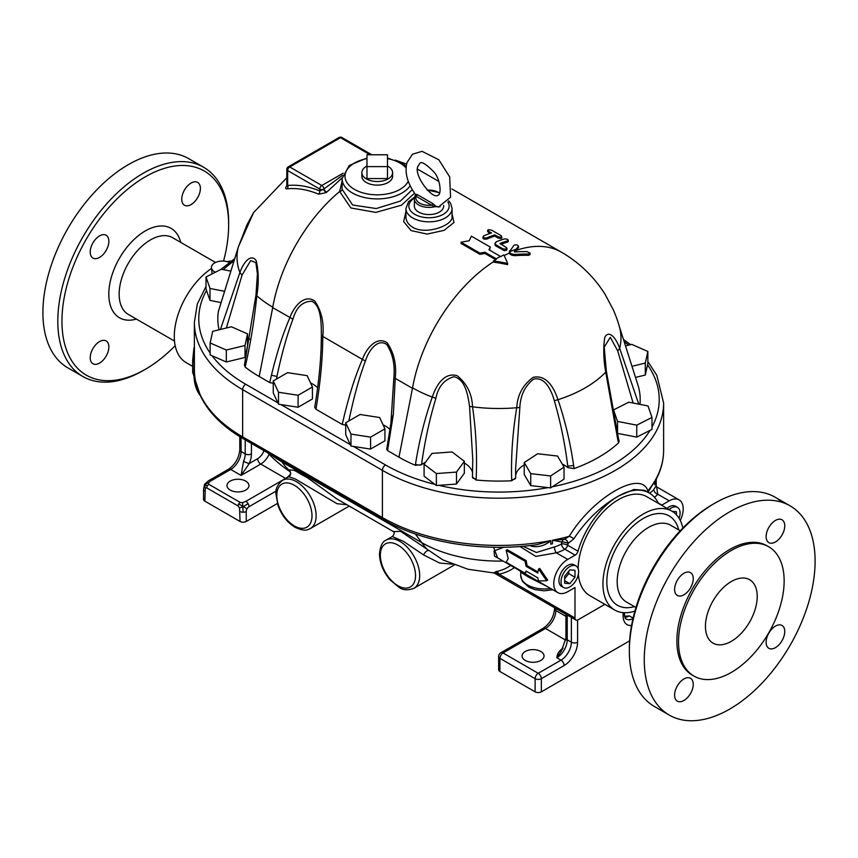 <?xml version="1.0" encoding="UTF-8"?>
<svg xmlns="http://www.w3.org/2000/svg" width="858" height="858" viewBox="0 0 858 858"><rect width="100%" height="100%" fill="white"/><g stroke="black" fill="none" stroke-linecap="round" stroke-linejoin="round"><path stroke-width="1.29" d="M204.837 501.136L205.319 488.159L204.612 484.266L203.55 489.382L203.55 499.345A4.397 2.531 0 0 0 204.837 501.136L240.036 521.46A4.397 2.531 0 0 0 246.257 521.46L246.257 511.497A4.397 2.531 180 0 1 243.146 512.237L242.578 502.702L240.197 502.423L208.816 484.309A2.928 1.695 120 0 0 207.357 485.853L204.612 484.266L208.505 480.791A4.397 2.531 60 0 1 210.703 481.006L230.716 469.455A4.397 2.531 -120 0 0 228.528 469.229L208.505 480.791L204.612 484.266L208.333 482.925L210.703 481.006M208.816 484.309L208.333 482.925M205.319 488.159L206.746 487.891L238.127 506.006A2.928 1.695 -60 0 1 238.738 503.968A2.928 1.695 -60 0 1 240.197 502.423M207.357 485.853A2.928 1.695 120 0 0 206.746 487.891M204.837 491.173A4.397 2.531 180 0 1 203.55 489.382L204.536 484.223M238.738 503.968L243.243 506.574L239.564 507.936L240.036 521.46M243.146 512.237A4.397 2.531 180 0 1 240.036 511.497M238.127 506.006L239.564 507.936M246.257 511.497A3.904 2.252 -60 0 1 247.061 508.773L243.243 506.574L248.101 503.657A4.397 2.531 60 0 1 249.013 506.713L276.147 491.044M285.725 478.496A4.397 2.531 -120 0 0 285.596 478.421L245.903 501.329A4.397 2.531 60 0 1 248.101 503.657M245.903 501.329L242.578 502.702M247.061 508.773A3.904 2.252 -60 0 1 249.013 506.713M669.283 715.089A120.806 69.745 -60 0 1 644.261 659.781A120.806 69.745 -60 0 1 696.986 538.213A120.806 69.745 -60 0 1 790.079 505.845A120.806 69.745 -60 0 1 790.089 645.334A120.806 69.745 -60 0 1 669.283 715.089L654.364 706.477A120.806 69.745 -60 0 1 629.354 651.179A120.806 69.745 -60 0 1 714.768 503.228A120.806 69.745 -60 0 1 775.16 497.232A120.806 69.745 -60 0 1 782.164 502.348M629.354 648.787L629.354 651.179L629.354 648.787A117.878 68.05 120 0 1 712.698 504.418L714.768 503.228M705.448 626.372A36.604 21.139 -60 0 1 721.428 589.532A36.604 21.139 -60 0 1 749.635 579.718A36.604 21.139 -60 0 1 749.645 621.986A36.604 21.139 -60 0 1 713.03 643.125A36.604 21.139 -60 0 1 705.448 626.372M693.993 676.093L692.342 675.139A74.678 43.115 -60 0 1 676.876 640.958A74.678 43.115 -60 0 1 709.469 565.808A74.678 43.115 -60 0 1 767.02 545.795L768.671 546.75A74.678 43.115 120 0 0 711.121 566.763A74.678 43.115 120 0 0 678.528 641.913A74.678 43.115 120 0 0 693.993 676.093A74.678 43.115 120 0 0 768.682 632.979A74.678 43.115 120 0 0 768.671 546.75M766.119 536.593A13.181 7.604 120 0 0 768.854 542.621A13.181 7.604 120 0 0 782.024 535.017A13.181 7.604 120 0 0 782.024 519.798A13.181 7.604 120 0 0 771.868 523.326A13.181 7.604 120 0 0 766.119 536.593M674.602 589.425A13.181 7.604 120 0 0 677.337 595.463A13.181 7.604 120 0 0 683.923 594.808A13.181 7.604 120 0 0 692.535 583.193A13.181 7.604 120 0 0 690.508 572.629A13.181 7.604 120 0 0 680.351 576.168A13.181 7.604 120 0 0 674.602 589.425M674.602 695.098A13.181 7.604 120 0 0 677.337 701.136A13.181 7.604 120 0 0 687.483 697.608A13.181 7.604 120 0 0 693.243 684.341A13.181 7.604 120 0 0 690.508 678.313A13.181 7.604 120 0 0 680.351 681.842A13.181 7.604 120 0 0 674.602 695.098M766.119 642.267A13.181 7.604 120 0 0 768.854 648.294A13.181 7.604 120 0 0 782.024 640.69A13.181 7.604 120 0 0 782.024 625.471A13.181 7.604 120 0 0 775.439 626.125A13.181 7.604 120 0 0 766.119 642.267M634.427 606.617A51.619 29.805 -60 0 1 607.11 576.351A51.619 29.805 -60 0 1 643.328 518.468A51.619 29.805 -60 0 1 678.721 529.901M635.939 607.485L626.361 601.962A44.294 25.568 -60 0 1 619.573 566.462A44.294 25.568 -60 0 1 648.509 527.434A44.294 25.568 -60 0 1 670.656 525.246L680.233 530.77M175.182 345.677A117.878 68.05 -60 0 1 145.302 369.326A117.878 68.05 -60 0 1 61.948 321.203A117.878 68.05 -60 0 1 145.302 176.834A117.878 68.05 -60 0 1 228.646 224.957A117.878 68.05 -60 0 1 223.541 261.089M228.646 224.957L228.646 222.565A120.806 69.745 120 0 0 203.636 167.267A120.806 69.745 120 0 0 110.543 199.624A120.806 69.745 120 0 0 57.808 321.203A120.806 69.745 120 0 0 82.829 376.501A120.806 69.745 120 0 0 143.232 370.517L145.302 369.326M203.636 167.267L188.717 158.655A120.806 69.745 120 0 0 95.635 191.023A120.806 69.745 120 0 0 42.9 312.591A120.806 69.745 120 0 0 67.921 367.889L82.829 376.501M136.401 319.09A51.619 29.805 -60 0 1 109.084 288.814A51.619 29.805 -60 0 1 145.302 230.931A51.619 29.805 -60 0 1 180.695 242.364M181.746 199.206A13.181 7.604 -60 0 1 187.494 185.939A13.181 7.604 -60 0 1 197.651 182.411A13.181 7.604 -60 0 1 197.651 197.63A13.181 7.604 -60 0 1 184.47 205.234A13.181 7.604 -60 0 1 181.746 199.206M99.539 257.421A13.181 7.604 -60 0 1 92.954 258.076A13.181 7.604 -60 0 1 90.219 252.037A13.181 7.604 -60 0 1 95.978 238.781A13.181 7.604 -60 0 1 106.135 235.242A13.181 7.604 -60 0 1 108.151 245.806A13.181 7.604 -60 0 1 99.539 257.421M108.859 346.954A13.181 7.604 -60 0 1 103.11 360.221A13.181 7.604 -60 0 1 92.954 363.749A13.181 7.604 -60 0 1 90.219 357.711A13.181 7.604 -60 0 1 95.978 344.455A13.181 7.604 -60 0 1 106.135 340.926A13.181 7.604 -60 0 1 108.859 346.954M215.519 262.473L172.63 237.709A44.294 25.568 120 0 0 150.482 239.897A44.294 25.568 120 0 0 121.546 278.936A44.294 25.568 120 0 0 128.335 314.425L174.506 341.087M682.818 528.067A57.111 32.969 120 0 0 671.878 511.154A57.111 32.969 120 0 0 627.874 526.458A57.111 32.969 120 0 0 602.949 583.923A57.111 32.969 120 0 0 614.778 610.07A57.111 32.969 120 0 0 634.888 611.078M192.675 360.392L193.962 347.833L192.675 363.61M212.119 273.874L211.454 267.396A10.982 6.338 0 0 0 214.672 271.879L215.315 272.254M226.952 261.626A57.111 32.969 -60 0 1 231.285 261.036M192.675 366.377L186.122 362.591A57.111 32.969 -60 0 1 176.78 318.897A57.111 32.969 -60 0 1 211.454 268.511M490.154 233.43L488.32 232.379L488.309 230.92M487.634 231.542L487.634 230.319M501.254 236.98C502.284 238.503 501.19 238.824 497.972 237.945L494.787 236.1A125.193 72.287 120 0 0 486.776 239.092C483.558 239.382 482.464 238.749 483.494 237.194M483.494 235.982C482.464 237.548 483.558 238.181 486.776 237.881A126.662 73.123 -60 0 1 494.787 234.877L497.972 236.722C501.19 237.591 502.284 237.269 501.254 235.736L491.613 230.169L488.309 229.687L488.32 231.145L491.505 232.979A126.662 73.123 120 0 0 483.494 235.982L482.807 237.945M508.311 241.43L507.625 242.063A125.193 72.287 120 0 0 500.858 244.38M507.078 248.466L506.628 250.3L504.365 250.6L495.881 245.978L494.969 243.297L495.881 244.777L503.11 248.981L506.649 249.077L506.617 247.715L499.989 243.511A126.662 73.123 -60 0 1 507.625 240.83L508.311 240.219L508.311 241.452M405.941 211.433L403.668 221.621L411.046 230.577L427.112 234.084L444.058 230.362L453.946 222.522L452.059 213.739M342.085 181.263L339.661 191.463L350.868 207.958L375.761 212.398L401.405 205.212L414.521 193.254M272.705 307.614L259.191 376.49A141.302 81.585 180 0 1 245.163 367.052L245.388 366.066C250.525 343.618 254.333 320.184 256.799 295.774A122.083 70.485 0 0 0 272.78 307.153A125.193 72.287 120 0 0 272.705 307.614L292.943 319.187C296.3 307.336 302.595 301.362 311.84 301.244C321.46 305.791 321.257 323.745 321.396 335.617L321.396 335.928C321.246 357.936 319.004 381.703 314.704 407.218L314.704 407.185M345.72 425.15L342.224 424.431L315.948 409.255C320.452 382.121 322.726 357.883 322.78 336.518L322.78 336.518C324.206 322.672 321.503 310.81 314.65 300.922C304.043 293.715 293.5 307.153 289.95 317.567C283.215 332.829 277.059 352.048 271.45 375.225L269.734 382.582L259.191 376.49L272.78 307.153A125.193 72.287 120 0 1 339.661 191.463A2.928 2.113 176.2 0 0 342.127 189.307L342.085 178.625A35.146 20.292 0 0 0 352.381 192.975A35.146 20.292 0 0 0 410.103 185.8M320.978 352.67L321.396 335.617L362.43 359.405C365.98 348.991 376.523 335.553 387.13 342.771C393.983 352.659 396.686 364.521 395.238 378.357L412.473 388.309M495.602 259.62L484.856 253.41L479.954 254.343L461.046 243.425L461.046 242.224L479.954 253.142L484.856 252.22L496.256 258.805A126.609 73.091 60 0 1 496.6 258.998A126.662 73.123 120 0 0 493.489 260.961A126.448 99.732 24.9 0 1 507.636 263.492A126.523 26.737 -98.8 0 0 503.85 254.901A126.662 73.123 120 0 0 500.74 256.574A126.641 73.112 -120 0 0 500.396 256.381L488.996 249.796L490.315 247.093L471.396 236.175L469.208 240.755L461.046 242.224M490.315 247.093L489.446 250.053M504.161 255.566A125.193 72.287 -60 0 1 509.384 253.099L509.598 252.07L509.384 253.099C510.22 254.794 512.258 255.641 515.497 255.641A125.193 96.697 149.3 0 1 528.496 255.33L530.083 254.569L530.04 253.11L527.005 251.662A126.534 97.737 149.3 0 0 514.993 251.92A126.319 102.284 167.3 0 0 514.789 251.909A125.879 101.083 -162.3 0 0 514.671 251.887A125.536 93.726 -142.5 0 0 514.564 251.855A125.279 80.834 -126.7 0 0 514.457 251.802A125.171 62.57 -114.1 0 0 514.382 251.748A125.247 41.613 -104.4 0 0 514.328 251.684A125.472 18.522 -96.1 0 0 514.307 251.619A125.761 3.443 -88.9 0 1 514.317 251.566A126.072 23.938 -82.1 0 1 514.339 251.523A126.212 33.408 -78.8 0 1 516.108 249.228L518.575 246.16L518.457 247.694L516.108 250.439A124.732 33.022 101.2 0 0 514.95 251.92M625.879 347.029L638.062 385.489A4.397 2.585 -17.6 0 0 638.052 385.446L619.165 325.922M516.108 250.439A125.193 72.287 -60 0 1 561.486 252.231A125.193 125.193 0 0 1 605.126 294.412L613.18 309.556L605.137 294.423M638.309 386.261L638.341 386.347A141.302 81.585 180 0 1 639.939 404.365M613.18 309.556A125.193 125.193 0 0 1 619.39 326.694A122.083 70.485 180 0 1 619.669 348.316L617.749 350.954L633.129 403.035M638.76 404.139L619.669 348.316M618.479 438.513L619.154 441.226L618.543 442.9A141.302 81.585 180 0 1 574.045 468.597L573.627 465.497C570.345 442.749 565.132 420.817 557.979 399.689L557.957 399.699C554.697 389.564 547.189 374.067 533.129 377.381C522.876 384.888 517.417 395.002 516.752 407.743C512.687 431.778 511.003 455.77 511.658 479.708A4.397 1.577 -1.1 0 0 515.669 478.067L515.669 478.067A4.397 1.577 -1.1 0 0 515.658 477.97L515.583 469.347L519.851 407.475L516.731 407.743A122.083 70.485 180 0 1 472.533 406.831L472.511 406.831C472.093 394.026 466.966 383.644 457.121 375.697C443.404 371.782 435.617 387.055 432.293 397.093C424.731 418.565 419.144 440.969 415.497 464.285A4.397 1.748 9.4 0 0 421.503 464.725C424.678 441.795 429.472 419.648 435.896 398.284L432.271 397.082A122.083 70.485 180 0 1 412.559 387.848L398.97 457.196L387.559 450.6L386.722 449.249L391.409 420.098L393.35 414.275L395.259 378.367M619.658 348.327L619.658 348.327C616.945 339.897 609.384 328.7 604.751 337.366C603.153 348.251 603.485 359.834 605.737 372.115L604.214 347.115L606.359 371.267L618.489 438.535L617.824 439.982L618.543 442.9M557.979 399.689A122.083 70.485 180 0 0 605.727 372.125L617.824 439.982M604.214 347.115L610.295 337.291L617.749 350.954M574.045 468.597L567.835 467.631L567.642 466.216L567.835 467.631M573.627 465.497L567.642 466.216M519.851 407.475C520.409 395.42 524.967 385.971 533.558 379.15C545.334 376.308 551.608 391.023 554.332 400.75L557.957 399.699M554.332 400.75C560.36 421.482 564.789 442.91 567.642 465.036L567.728 465.69M515.658 477.97L511.679 480.759A141.302 81.585 180 0 1 476.093 480.019L472.479 477.069A4.397 1.577 2.2 0 0 472.436 477.273A4.397 1.577 2.2 0 0 476.136 478.979C477.252 455.072 476.051 431.027 472.533 406.831M515.626 475.868A28.55 16.484 180 0 1 524.238 464.972M562.215 464.039A28.55 16.484 180 0 1 567.642 467.438M435.896 398.284C438.159 386.797 444.144 379.622 453.839 376.759C465.422 379.022 468.007 395.742 469.541 406.435L472.511 406.831M469.541 406.435L472.769 459.609L472.479 477.069M425.536 462.248A28.55 16.484 180 0 0 421.503 464.725L415.326 465.293A141.302 81.585 180 0 1 398.97 457.196M472.769 459.609L472.436 477.316M464.35 463.02A28.55 16.484 180 0 1 472.586 472.812M390.733 424.474L391.098 421.857M348.841 420.978C353.828 396.943 359.352 376.962 365.422 361.025L362.419 359.416C354.922 376.469 348.198 398.144 342.224 424.431M365.422 361.025C368.436 350.986 377.423 338.095 386.636 344.423C392.642 353.346 395.055 364.36 393.876 377.456L395.238 378.357M393.876 377.456L390.905 423.048M273.252 383.301L269.734 382.582M276.962 378.796L276.919 376.469L271.45 375.225M276.919 376.469L276.962 376.276C281.81 353.442 287.14 334.416 292.943 319.187M315.948 409.255L314.704 407.218M317.61 387.719A28.55 16.484 0 0 0 310.596 383.011M256.167 294.519L256.789 295.763C258.869 283.344 258.698 271.718 256.274 260.864C250.611 252.381 242.76 263.964 239.908 272.544L242.053 275.096L250.697 260.575L255.866 262.655L257.411 273.777L255.995 294.862M219.09 329.783A141.302 81.585 180 0 1 218.393 311.422L238.331 247.018A122.083 70.485 0 0 0 239.908 272.533L220.42 329.461M226.362 328.013L242.053 275.096M245.163 367.052L244.519 364.854M249.699 339.103A28.55 16.484 0 0 0 247.565 337.913M218.801 310.135A4.397 2.52 17.5 0 0 218.715 310.339L238.342 246.975L253.55 212.634L286.808 177.745M238.331 247.018L246.889 224.978L253.55 212.634M479.954 253.142L479.954 254.343M484.856 252.22L484.856 253.41M493.489 260.961L493.489 262.162A124.989 98.573 -155.1 0 1 507.636 264.693L507.636 263.492M488.309 229.687L488.32 232.379M501.93 237.773L501.254 235.736M494.787 234.877L494.787 236.1M507.625 242.063L507.625 240.83C508.644 239.597 507.55 238.964 504.343 238.942A126.662 73.123 120 0 0 496.332 241.763L494.969 243.297M495.034 243.693L495.034 244.895M495.216 244.08L495.216 245.281M495.506 244.444L495.506 245.645M495.881 244.777L495.881 245.978M496.332 245.066L496.332 246.267M518.457 247.694L518.457 246.461C517.942 244.938 516.473 244.509 514.06 245.184L509.384 251.887C510.22 253.593 512.258 254.44 515.497 254.429A126.652 97.833 -30.7 0 1 528.496 254.097L529.954 252.938M509.598 250.858L509.384 251.887A126.662 73.123 -60 0 1 516.108 249.228M537.827 577.874A21.236 12.259 120 0 0 538.61 581.005L546.653 580.737L538.599 569.058A21.236 12.259 120 0 0 537.827 573.09L526.083 566.312L525.064 561.25L506.145 550.321L508.226 558.558L506.166 562.269L525.075 573.187L526.093 571.096L537.827 577.874M526.083 566.312L527.123 565.712L537.977 571.975M525.064 561.25L526.168 560.606L527.123 565.712M538.599 569.058L539.703 568.425L547.683 580.147L546.653 580.737M506.145 550.321L507.25 549.688L526.168 560.606M525.075 573.187L526.64 571.407M229.343 262.473A10.982 6.338 0 0 0 217.707 261.679A10.982 6.338 0 0 0 211.454 267.396M387.484 166.613L366.977 166.613L366.977 154.772L387.484 154.772L387.484 178.571L366.977 178.571L366.977 166.613M387.484 166.034A15.38 8.88 180 0 1 392.61 172.651A15.38 8.88 180 0 1 383.118 180.845A15.38 8.88 180 0 1 366.355 178.925A15.38 8.88 180 0 1 361.851 172.651A15.38 8.88 180 0 1 366.977 166.034M392.61 172.651L392.61 176.233A15.38 8.88 180 0 1 383.118 184.438A15.38 8.88 180 0 1 366.355 182.507A15.38 8.88 180 0 1 361.851 176.233L361.851 172.651M415.379 194.401A1.469 1.341 -36.7 0 0 415.369 194.38L414.36 198.949A14.64 8.451 0 0 0 434.791 206.714A1.469 0.955 132.2 0 1 435.896 206.231L432.625 203.475L417.095 194.498L415.369 194.38C407.303 183.011 404.493 172.437 406.96 162.666L412.494 154.226L422.018 151.319L438.856 159.792L449.689 176.941L450.568 197.222L438.406 207.035L435.896 206.231M416.076 196.268L431.574 205.212A13.181 7.604 180 0 1 416.076 196.268L415.551 195.603L416.076 196.268A1.469 0.826 119.2 0 0 417.095 194.498M440.09 206.757L434.791 206.714L431.574 205.212A1.469 0.858 120.8 0 0 432.625 203.475M443.64 205.427L443.64 206.124A14.64 8.451 180 0 1 434.598 213.932A14.64 8.451 180 0 1 418.65 212.098A14.64 8.451 180 0 1 414.36 206.124L414.36 198.949M441.044 541.151A10.982 6.338 180 0 1 439.521 540.819M631.981 366.302L645.302 363.073L647.854 351.458L631.692 344.369L625.503 345.871M635.51 377.402L645.302 375.032L647.854 363.417L647.854 351.458M645.302 375.032L645.302 363.073M617.535 421.407L636.754 425.16L651.983 417.428L648.005 405.941L628.785 402.188L613.545 409.92L617.535 421.407L617.535 433.365L616.87 431.467M617.535 433.365L636.754 437.119L651.983 429.386L651.983 417.428M636.754 437.119L636.754 425.16M613.545 415.722L613.545 409.92M672.211 511.347L676.458 511.733L676.458 514.832M679.096 518.329A12.441 7.186 120 0 0 680.083 513.084A12.441 7.186 120 0 0 677.509 507.389A12.441 7.186 120 0 0 669.122 509.566M667.052 508.365A12.441 7.186 -60 0 1 675.439 506.199L677.509 507.389M564.639 576.286L569.819 569.851L574.989 570.313L574.989 577.22L569.819 583.655L564.639 583.193L564.639 576.286M569.819 583.655L564.639 580.662M564.639 578.785L568.779 573.627L568.779 571.138M574.989 577.22L568.779 573.627M561.014 581.831A12.441 7.186 -60 0 1 566.441 569.304A12.441 7.186 -60 0 1 576.04 565.969A12.441 7.186 -60 0 1 576.04 580.34A12.441 7.186 -60 0 1 563.588 587.526A12.441 7.186 -60 0 1 561.014 581.831M563.588 587.526L561.518 586.336A12.441 7.186 -60 0 1 558.944 580.641A12.441 7.186 -60 0 1 564.371 568.114A12.441 7.186 -60 0 1 573.97 564.779L576.04 565.969M393.908 531.885L336.947 498.991L307.958 478.11L294.187 470.313L288.717 469.862A4.397 4.354 179.8 0 1 289.2 476.683M290.294 471.75L290.637 473.444L288.76 476.748L295.517 479.086L337.033 503.721L346.868 504.719M393.661 531.456L393.661 531.456C394.669 532.893 394.219 534.577 392.299 536.529L403.432 541.334L423.552 554.911A4.397 1.727 127.1 0 1 428.496 550.557A125.193 72.287 -60 0 1 421.761 542.642L281.982 461.936A125.193 72.287 120 0 0 288.717 469.862L290.143 471.664M280.888 460.446L281.982 461.936A109.073 62.966 180 0 1 272.029 455.33M494.562 573.047L468.06 569.272L442.975 559.942L400.579 531.338L393.79 531.638M423.552 554.911L439.639 563.052L452.456 564.199M510.66 565.422A107.808 62.237 60 0 1 496.021 571.6L493.897 572.779M415.433 534.008L421.761 542.642A109.073 62.966 0 0 0 503.067 561.035M571.364 617.395L571.364 642.213A14.64 8.451 -60 0 1 561.014 660.145L538.234 673.294A4.397 2.531 120 0 0 535.124 678.678L535.124 691.827A4.397 2.531 0 0 0 541.344 691.827L629.622 640.862M648.337 490.819L647.844 490.937C641.376 469.229 592.739 497.372 569.24 536.314L564.178 539.403A4.397 2.831 -105.3 0 1 568.135 543.425A4.397 1.244 15.6 0 0 561.936 542.009L561.497 543.875A4.397 1.384 -164.9 0 1 567.642 545.216A4.397 2.531 -60 0 1 564.757 549.163L575.128 555.147L567.739 559.416A19.766 11.411 -60 0 0 554.826 576.833A19.766 11.411 -60 0 0 557.861 592.674A19.766 11.411 -60 0 0 567.739 591.698L574.989 587.515L574.989 617.996A4.397 2.531 120 0 0 575.9 620.012A4.397 2.531 120 0 0 578.099 619.798L604.858 604.343M563.084 648.187L562.301 648.637A2.928 1.695 -120 0 0 562.73 648.83M562.301 648.637C558.783 651.276 556.971 654.311 556.874 657.754L561.464 650.89L565.937 638.03A4.397 2.531 180 0 0 567.224 639.821L567.224 615.004M540.819 651.479A10.982 6.338 180 0 1 544.036 655.962A10.982 6.338 180 0 1 533.054 662.301A10.982 6.338 180 0 1 522.072 655.962A10.982 6.338 180 0 1 528.85 650.107A10.982 6.338 180 0 1 540.819 651.479M624.753 616.795L629.354 615.905L624.624 616.269M541.344 691.827L541.344 678.678A4.397 2.531 -120 0 0 538.234 673.294L503.035 652.97A4.397 2.531 -120 0 0 500.836 652.756A4.397 4.397 0 0 0 498.637 656.552L498.637 669.712A4.397 2.531 0 0 0 499.924 671.503L499.924 658.354A4.397 2.531 -60 0 1 503.035 652.97L545.484 628.464L565.787 640.186M535.124 691.827L499.924 671.503M245.216 439.854L245.216 453.914A14.64 8.451 -60 0 1 243.586 461.293A4.397 0.772 22.8 0 0 249.313 463.502A19.037 10.993 120 0 0 251.426 453.914L251.426 443.436M243.586 461.293L241.077 475.429L249.313 463.502L257.647 458.687A4.397 2.531 -120 0 0 260.746 464.071A14.64 8.451 120 0 0 269.133 454.279M230.201 490.079A10.982 6.338 180 0 1 226.984 485.596A10.982 6.338 180 0 1 237.966 479.247A10.982 6.338 180 0 1 248.949 485.596A10.982 6.338 180 0 1 242.171 491.452A10.982 6.338 180 0 1 230.201 490.079M498.359 573.755C493.629 572.897 493.854 573.026 499.024 574.141A4.397 3.518 79.3 0 0 496.021 571.6M575.9 620.012L493.725 572.726L498.369 572.951M493.554 547.232L497.586 557.872M449.356 542.835L454.343 543.704M557.861 592.674L494.519 556.113L494.09 550.911L503.753 547.243M520.205 570.86L520.709 572.243L528.807 577.262L547.35 586.604M519.916 546.492L535.8 556.413L556.316 552.82A4.397 1.566 74.3 0 1 554.386 546.954L536.422 552.488L522.897 546.256M661.604 505.223A4.397 2.531 120 0 0 661.829 505.094L669.208 500.836A19.766 11.411 -60 0 1 679.096 499.849A19.766 11.411 -60 0 1 680.276 520.463M655.222 480.459L656.198 480.083L656.563 478.56L655.244 480.255L655.222 483.88A23.423 13.524 180 0 1 654.665 484.834L654.643 481.284A164.736 95.109 180 0 1 647.844 490.937A4.397 3.861 -27.8 0 0 647.554 492.042M552.52 540.25L561.936 542.009A4.397 3.411 -103.3 0 1 564.178 539.403L552.52 540.25A164.736 95.109 180 0 0 569.24 536.314A4.397 1.362 -150.2 0 1 573.809 538.856C586.207 520.195 601.104 505.93 618.479 496.053L633.858 489.478L644.605 490.336L649.227 493.007A61.497 35.51 -60 0 1 658.44 503.399M575.128 555.147A4.397 2.531 120 0 0 578.024 551.211L567.642 545.216L568.135 543.425L573.809 538.856M578.024 551.211A61.497 35.51 -60 0 1 618.479 496.053A61.497 35.51 -60 0 1 649.227 493.007M552.455 540.422L552.455 543.843A23.423 13.524 0 0 1 550.804 544.165L550.739 540.594L536.99 544.68C482.882 552.445 422.747 542.706 383.322 519.583A4.397 2.531 -60 0 1 382.411 517.567L242.632 436.872A164.736 95.109 180 0 1 194.38 369.616L194.38 322.394A164.736 95.109 0 0 0 242.632 389.65L242.632 436.872A4.397 2.531 -60 0 0 243.543 438.878C223.616 427.338 209.513 413.535 201.233 397.469C196.686 388.438 194.401 379.15 194.38 369.616M529.965 545.559A23.423 13.524 0 0 0 531.66 546.235C538.223 547.597 544.605 545.763 550.804 540.744M655.759 486.379L656.702 487.001L656.198 485.617L653.828 489.543A4.397 3.228 -139.9 0 0 657.786 494.229L656.606 486.894M531.66 546.235A4.397 1.909 110 0 0 531.574 545.366M647.994 492.32L654.665 481.413M654.643 481.284L647.908 492.245M654.665 484.834A164.736 95.109 0 0 0 655.222 483.88M550.804 544.165A164.736 95.109 0 0 0 552.455 543.843M277.359 503.496L246.257 521.46M578.324 574.41A57.111 32.969 120 0 0 589.929 595.72L614.778 610.07M671.878 511.154L647.029 496.814A57.111 32.969 120 0 0 603.431 511.679A57.111 32.969 120 0 0 578.11 568.564M412.687 227.284C408.279 224.582 406.027 221.074 405.941 216.774L405.941 208.515A23.059 13.31 0 0 0 412.687 217.932A23.059 13.31 0 0 0 437.827 220.817A23.059 13.31 0 0 0 452.059 208.515L452.059 216.774C453.11 225.429 425.879 235.317 412.687 227.284M412.194 189.715L400.418 201.062L376.265 208.548L352.617 205.008L342.127 189.307M287.28 185.371C285.081 187.827 285.081 188.985 287.28 188.857A118.372 68.34 60 0 1 318.64 194.176L326.147 192.632A5.695 3.614 -22 0 0 326.737 192.138L342.106 177.896M287.28 188.857A2.928 2.317 83.5 0 0 287.666 185.532L286.733 186.368L287.644 185.253M318.64 194.176A2.928 1.909 112.6 0 0 319.766 190.969A121.139 69.938 -120 0 0 287.666 185.532L287.666 170.56L319.766 189.092L319.766 190.969L323.605 189.243A2.928 0.879 52.9 0 0 326.147 192.632M342.492 175.311L323.906 188.985A2.928 1.169 -133 0 0 326.737 192.138M383.065 424.849A28.55 16.484 180 0 1 389.897 429.375M221.149 302.595L209.996 300.418L209.996 288.46L224.667 291.323M209.996 300.418L206.017 288.931L206.017 276.984L209.996 288.46M230.909 271.128L221.246 269.24L206.017 276.984M278.496 392.245L298.101 395.281L312.441 387.001L307.196 375.686L287.591 372.651L273.252 380.931L278.496 392.245L278.496 404.204L298.101 407.239L298.101 395.281M278.496 404.204L273.252 392.889L273.252 380.931M298.101 407.239L312.441 398.949L312.441 387.001M247.565 333.88L231.413 326.791L212.698 331.327L210.146 342.953L226.308 350.032L245.013 345.506L247.565 333.88L247.565 345.838L245.013 357.454L245.013 345.506M245.013 357.454L226.308 361.99L226.308 350.032M226.308 361.99L210.146 354.901L210.146 342.953M464.35 461.282L464.35 473.23L456.499 484.041L436.368 485.51L424.088 476.179L424.088 464.232L431.949 453.432L452.069 451.951L464.35 461.282L456.499 472.082L436.368 473.552L424.088 464.232M564.028 467.149L564.028 479.107L550.632 487.902L548.112 487.612L530.737 485.596L524.238 474.506L524.238 462.548L537.644 453.753L557.539 456.048L564.028 467.149L550.632 475.943L530.737 473.648L524.238 462.548M384.92 428.839L384.92 440.798L370.57 449.077L353.399 446.428L350.976 446.053L345.72 434.738L345.72 422.779L360.07 414.5L379.665 417.524L384.92 428.839L370.57 437.13L350.976 434.094L345.72 422.779M530.737 485.596L530.737 473.648M550.632 487.902L550.632 475.943M350.976 446.053L350.976 434.094M370.57 449.077L370.57 437.13M436.368 485.51L436.368 473.552M456.499 484.041L456.499 472.082M200.289 395.506A57.111 32.969 -60 0 1 193.962 374.109L194.38 348.037M192.675 360.381L192.675 372.308A4.397 2.531 180 0 0 193.962 374.109L194.584 374.463M438.846 181.424L421.707 171.525A125.193 72.287 120 0 0 417.771 169.53M412.559 387.848A125.193 72.287 -60 0 1 493.489 261.733M638.062 385.489L638.341 386.347M511.658 479.708L511.679 480.759M476.093 480.019L476.136 478.979M415.497 464.285L415.326 465.293M387.559 450.6L393.35 414.275M276.373 379.129L276.962 376.641M244.369 365.251L244.53 364.543A4.397 1.92 12.6 0 0 245.388 366.066M218.436 311.207L218.715 310.339A4.397 2.52 17.5 0 0 218.661 310.553M496.256 258.805A126.662 73.123 -60 0 1 498.884 257.239A126.662 73.123 -60 0 1 500.396 256.381M497.972 236.722L497.972 237.945M486.776 237.881L486.776 239.092M503.11 248.981L503.11 250.182M528.496 254.097L528.496 255.33M515.497 254.429L515.497 255.641M214.672 271.879L214.672 272.587M427.263 190.208A13.181 7.604 180 0 1 439.564 193.2M316.141 515.776A27.821 16.066 -120 0 0 304 487.784A27.821 16.066 -120 0 0 282.561 480.33C277.574 484.427 275.375 488.921 275.944 493.811L277.971 505.426C281.639 515.304 287.387 522.629 295.216 527.402C305.802 532.11 307.657 529.515 310.381 528.517A27.821 16.066 -120 0 0 316.141 515.776M454.365 564.939L413.921 588.298A27.821 16.066 -120 0 0 413.921 556.166A27.821 16.066 -120 0 0 386.1 540.1L392.299 536.529M623.133 612.644L623.133 615.905A19.037 10.993 120 0 0 631.563 625.461M624.42 612.73L624.42 614.114A4.397 2.531 180 0 1 623.133 615.905M498.637 656.552A4.397 2.531 0 0 0 499.924 658.354L535.124 678.678A4.397 2.531 0 0 0 541.344 678.678L564.124 665.529A19.037 10.993 120 0 0 577.584 642.213L577.584 620.044M564.124 665.529A4.397 2.531 60 0 0 561.014 660.145L556.874 657.754A14.64 8.451 120 0 0 567.224 639.821L571.364 642.213A4.397 2.531 0 0 0 577.584 642.213M555.834 608.429L555.834 610.531A4.397 2.531 180 0 1 554.547 608.73C553.785 616.966 550.032 623.466 543.286 628.249A4.397 2.531 -120 0 1 545.484 628.464A14.64 8.451 120 0 0 555.834 610.531L565.937 616.366M624.914 617.32A14.64 8.451 120 0 0 629.354 615.905L633.097 618.071M632.979 618.575A14.64 8.451 -60 0 1 626.168 619.026C625.332 618.908 624.753 617.277 624.42 614.114M239.79 436.647L239.79 449.721A4.397 2.531 0 0 0 241.077 451.522L245.216 453.914A4.397 2.531 0 0 0 251.426 453.914M290.605 474.034A14.64 8.451 -60 0 1 285.596 478.421L260.746 464.071L241.077 475.429L230.716 469.455A14.64 8.451 120 0 0 241.077 451.522L241.077 437.43M263.996 450.686A10.253 5.92 -60 0 1 257.647 458.687M574.989 617.996L499.024 574.141A111.583 64.425 -120 0 0 514.414 567.588M567.739 559.416L556.316 552.82A27.821 16.066 0 0 0 564.757 549.163A4.397 2.66 -122.5 0 1 561.497 543.875A23.423 13.524 180 0 1 554.386 546.954M661.829 505.094L658.279 503.045M669.208 500.836L657.786 494.229A27.821 16.066 0 0 1 654.44 497.275M653.828 489.543A23.423 13.524 180 0 1 649.431 493.125M656.563 478.56C661.239 469.401 663.599 459.995 663.62 450.321A164.736 95.109 180 0 1 655.244 480.255M312.001 515.776A24.893 14.372 60 0 1 285.596 518.135A24.893 14.372 60 0 1 285.596 482.936A24.893 14.372 60 0 1 312.001 515.776M380.341 555.233A24.893 14.372 60 0 1 406.735 552.874A24.893 14.372 60 0 1 406.735 588.073A24.893 14.372 60 0 1 380.341 555.233M624.206 341.763A160.339 92.567 180 0 1 628.624 345.109M647.543 364.822A160.339 92.567 180 0 1 651.983 427.016M650.064 430.362A160.339 92.567 180 0 1 552.327 486.786M548.112 487.612A160.339 92.567 180 0 1 438.803 485.328M434.888 484.384A160.339 92.567 180 0 1 385.51 464.961A4.397 2.531 120 0 0 382.411 470.345A164.736 95.109 0 0 0 561.926 490.958A164.736 95.109 0 0 0 663.62 403.099L656.82 375.364L647.854 361.497M277.853 402.81L245.731 384.266A4.397 2.531 120 0 0 242.632 389.65L382.411 470.345L382.411 517.567A164.736 95.109 180 0 0 550.739 540.594M385.51 464.961L353.399 446.428M350.332 444.648L280.92 404.579M245.731 384.266A160.339 92.567 180 0 1 212.098 355.759M210.146 353.056A160.339 92.567 180 0 1 206.521 290.39M223.262 269.637A160.339 92.567 180 0 1 234.062 260.864M550.536 588.449A23.423 13.524 180 0 1 520.709 575.439L522.361 581.263L528.807 587.194L534.877 589.618L544.026 590.819L552.82 589.768M343.2 173.166L321.836 185.5A2.928 1.695 -120 0 1 323.906 188.985A2.917 1.855 158 0 1 323.605 189.243A2.928 1.695 0 0 1 319.766 189.092A2.928 1.695 120 0 1 321.836 185.5L289.736 166.967A2.928 1.695 -120 0 0 288.277 166.827A2.928 2.928 0 0 0 286.808 169.358A2.928 1.695 0 0 0 287.666 170.56A2.928 1.695 -60 0 1 289.736 166.967L340.476 137.677A2.928 1.695 -60 0 1 341.934 137.537A2.928 2.928 0 0 0 339.007 137.537A2.928 1.695 60 0 1 340.476 137.677L370.088 154.772M447.822 201.995A20.131 11.626 180 0 1 439.94 215.884A20.131 11.626 180 0 1 414.768 214.339A20.131 11.626 180 0 1 414.414 198.112M408.236 181.285A32.218 18.597 180 0 1 354.451 189.382A32.218 18.597 180 0 1 366.977 158.601M387.484 158.601A32.218 18.597 180 0 1 406.091 167.975M790.079 505.845L775.171 497.243M561.486 252.231L451.941 188.985M638.331 386.304L638.052 385.446M515.669 478.067L515.583 469.358M515.583 470.077L515.583 469.347M244.53 364.543L255.995 294.852M509.341 251.598L509.341 252.81M418.2 165.926L419.852 163.374C421.203 161.079 425.858 163.889 433.805 171.814C440.905 179.612 441.377 194.97 438.148 195.077C432.872 200.708 412.462 173.992 418.2 165.926M439.736 192.728L427.016 189.961M267.814 452.895A125.193 125.193 0 0 0 290.208 471.75M288.76 476.748L282.561 480.33M349.227 506.091L310.381 528.517M192.675 372.308L200.536 396.031M565.937 614.264L565.937 638.03M543.286 628.249L500.836 652.756M554.547 608.73L554.547 607.678M239.79 449.721C239.028 457.957 235.274 464.457 228.528 469.229M679.096 499.849L656.585 486.861M656.198 485.617L656.198 480.083M413.921 588.298C407.882 590.561 402.885 590.218 398.938 587.28L389.897 579.718C383.247 571.696 379.772 563.138 379.483 554.032C380.201 546.181 382.411 541.537 386.1 540.1M623.476 339.478L630.576 344.637M234.76 258.612L220.924 269.401M206.017 286.422L197.329 304L194.38 322.394M663.62 450.321L663.62 403.099M243.543 438.878L383.322 519.583M520.709 572.243L520.709 575.439M421.707 171.525L417.771 169.348M406.595 164.114L395.302 160.103M387.505 158.022L401.962 163.224L406.231 166.334M286.808 169.358L286.808 185.886M288.277 166.827L339.007 137.537M341.934 137.537L371.804 154.772M452.059 208.515L450.675 203.432L448.702 200.836M414.682 197.029L408.526 201.705L405.941 208.515M366.977 158.011L349.26 165.476L342.085 178.625"/></g></svg>
